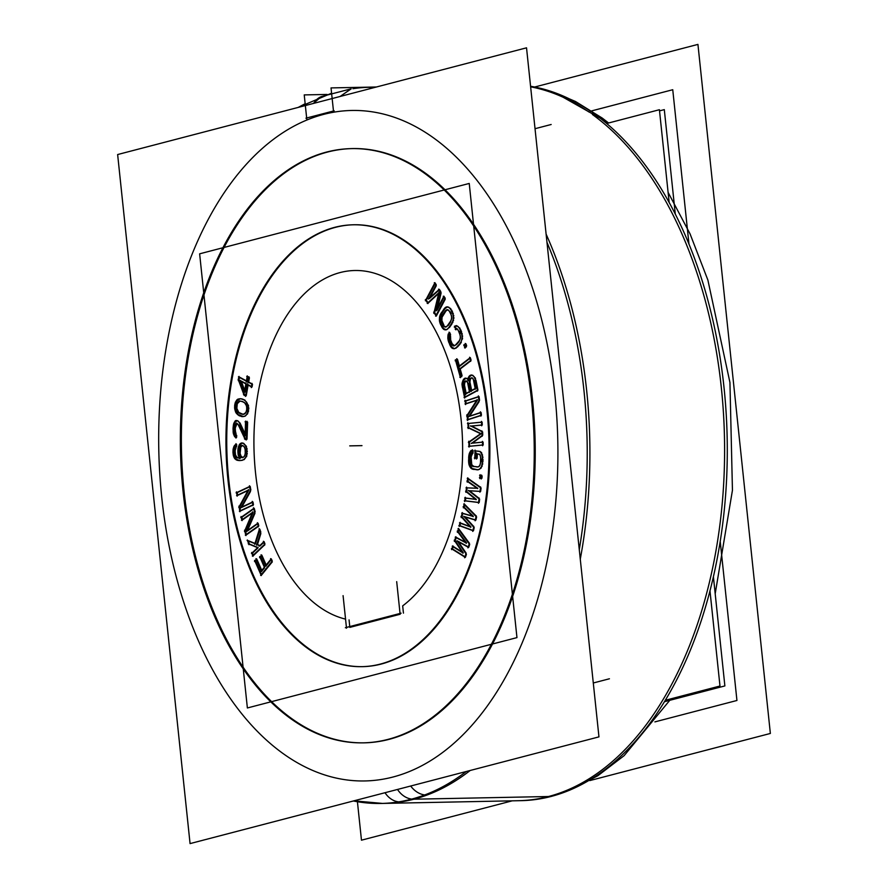 <?xml version="1.0" encoding="UTF-8"?>
<svg xmlns="http://www.w3.org/2000/svg" width="888" height="888" viewBox="0 0 888 888"><rect width="100%" height="100%" fill="white"/><g stroke="black" fill="none" stroke-linecap="round" stroke-linejoin="round"><path stroke-width="1.33" d="M333.555 111.81L323.476 114.43A335.264 199.567 88.9 0 1 554.878 394.405A335.264 199.567 88.9 0 1 393.118 776.989A335.264 199.567 -91.1 0 1 161.716 497.025A335.264 199.567 -91.1 0 1 323.476 114.43A335.264 199.567 88.9 0 1 554.878 394.405A335.264 199.567 88.9 0 1 393.118 776.989A335.264 199.567 -91.1 0 1 161.716 497.025A335.264 199.567 -91.1 0 1 323.476 114.43L333.555 111.81M351.049 88.867L340.071 96.492L351.204 88.844M321.434 96.581L313.264 103.485L321.345 96.614M364.224 742.823A297.169 176.89 -91.1 0 0 389.155 739.338A297.169 176.89 -91.1 0 0 534.287 421.145A297.169 176.89 -91.1 0 0 352.37 148.596M351.87 148.607A297.169 176.89 -91.1 0 0 327.439 152.081A297.169 176.89 -91.1 0 0 182.284 469.863A297.169 176.89 -91.1 0 0 363.725 742.834M353.502 224.786A220.968 131.535 88.9 0 0 335.353 227.372A220.968 131.535 -91.1 0 0 227.417 463.647A220.968 131.535 -91.1 0 0 362.315 666.644M362.704 666.644A220.968 131.535 -91.1 0 0 381.252 664.046A220.968 131.535 88.9 0 0 489.166 427.439A220.968 131.535 88.9 0 0 353.89 224.786M272.316 561.138L271.495 559.274L272.316 561.138M271.073 559.784L266.4 565.512L271.073 559.784M266.178 565.012L261.971 555.455L266.178 565.012M261.549 555.966L260.584 557.165L264.813 566.766L260.584 557.165L261.549 555.966M264.591 567.732L262.004 570.906L264.591 567.732M261.782 570.407L256.887 559.307L261.782 570.407M256.466 559.817L255.5 561.005L261.416 574.425L255.5 561.005L256.466 559.817M261.638 574.925L272.094 562.104L261.638 574.925M264.979 544.067L264.247 541.946L264.979 544.067M263.769 542.413L260.262 545.754L263.769 542.413M259.84 545.565L257.498 544.511L260.872 533.51L257.498 544.511L259.84 545.565M260.839 532.123L259.929 529.492L260.839 532.123M259.629 530.458L255.533 543.623L259.629 530.458M254.978 543.401L248.207 540.659L254.978 543.401M248.307 540.981L249.35 543.989L257.831 547.474L249.35 543.989L248.307 540.981M258.064 547.852L252.525 553.124L253.235 555.167L252.525 553.124L258.064 547.852L248.263 543.811M253.391 555.622L264.635 544.899L253.391 555.622M258.785 525.774L258.175 523.432L258.785 525.774M257.631 523.809L247.308 531.08L257.631 523.809M247.574 530.447L255 513.175L247.574 530.447M255.156 511.81L254.29 508.48L255.156 511.81M253.746 508.857L241.836 517.238L242.424 519.513L241.836 517.238L253.746 508.857M242.513 519.88L252.225 513.053L242.513 519.88M253.113 512.42L245.377 530.869L246.309 534.465L245.377 530.869L253.113 512.42M246.409 534.831L258.319 526.451L246.409 534.831M466.167 553.146L458.43 541.824L466.167 553.146M458.03 541.236L468.242 546.875L458.03 541.236M468.775 547.175L469.697 544.388L468.775 547.175M469.43 543.278L459.018 529.148L469.43 543.278M458.819 529.759L458.208 531.623L466.522 542.846L458.208 531.623L458.819 529.759M465.456 542.279L456.299 537.395L465.456 542.279M456.199 537.695L455.2 540.692L463.247 552.747L455.2 540.692L456.199 537.695M462.137 552.047L453.291 546.464L462.137 552.047M453.18 546.808L452.469 548.939L464.968 556.743L452.469 548.939L453.18 546.808M465.501 557.076L466.411 554.312L465.501 557.076M473.804 526.551L465.068 516.983L473.804 526.551M464.813 516.705L475.313 519.857L464.813 516.705M475.913 520.035L476.612 516.927L475.913 520.035M476.19 515.984L464.768 504.473L476.19 515.984M464.646 505.006L464.169 507.126L473.326 516.283L464.169 507.126L464.646 505.006M472.427 516.028L462.77 513.308L472.427 516.028M462.726 513.497L461.971 516.849L470.94 526.895L461.971 516.849L462.726 513.497M469.963 526.529L460.572 523.032L469.963 526.529M460.528 523.265L459.984 525.685L472.938 530.436L459.984 525.685L460.528 523.265M473.515 530.647L474.214 527.561L473.515 530.647M479.109 498.335L469.486 490.786L479.109 498.335M469.419 490.731L480.02 491.353L469.419 490.731M480.652 491.386L481.096 488L480.652 491.386M480.563 487.268L468.331 478.599L480.563 487.268M468.276 479.021L467.965 481.374L477.788 488.278L467.965 481.374L468.276 479.021M477.089 488.245L467.121 487.856L477.089 488.245M467.11 487.889L466.633 491.552L476.323 499.378L466.633 491.552L467.11 487.889M475.546 499.278L465.778 498.035L475.546 499.278M465.767 498.124L465.412 500.81L478.565 502.419L465.412 500.81L465.767 498.124M479.198 502.497L479.631 499.134L479.198 502.497M481.518 475.668L480.708 475.457L481.518 475.668M480.697 475.635L480.519 477.811L481.34 478.022L480.519 477.811L480.697 475.635M481.962 478.177L482.129 475.946L481.962 478.177M479.154 451.315L475.679 450.882L479.154 451.315M475.668 450.971L475.457 458.008L476.556 458.141L475.457 458.008L475.668 450.971M477.189 458.219L477.322 454.034L477.189 458.219M477.322 453.946L478.832 454.134L477.322 453.946M481.229 459.029L481.141 461.771L481.229 459.029M477.666 466.855L473.748 466.378L471.761 464.702L471.128 456.998L472.338 453.679L471.128 456.998L471.761 464.702L473.748 466.378L477.666 466.855M472.993 453.235L473.071 450.56L472.993 453.235M472.427 450.693L471.606 450.86L469.763 454.445L469.264 461.061L469.996 465.434L472.227 468.575L477.633 469.719L472.227 468.575L469.996 465.434L469.264 461.061L469.763 454.445L471.606 450.86L472.427 450.693M477.999 469.763L478.577 469.641L477.999 469.763M480.841 468.365L481.385 467.576L480.841 468.365M482.04 466.389L482.228 465.834L482.04 466.389M482.595 464.391L482.739 463.525L482.595 464.391M482.883 461.971L482.961 459.24L482.883 461.971M482.917 457.664L482.839 456.776L482.917 457.664M482.561 455.267L482.406 454.678L482.561 455.267M481.862 453.346L481.285 452.281L481.862 453.346M471.595 426.051L481.64 425.075L471.595 426.051L481.94 431.335L471.595 426.051M482.273 424.975L482.14 422.155L482.273 424.975M481.507 422.222L468.564 423.476L468.775 427.761L480.863 433.533L468.775 427.761L468.564 423.476L481.507 422.222M480.974 433.899L469.452 442.024L469.652 446.253L482.584 445.032L469.652 446.298L469.452 442.024L480.974 433.899M483.216 444.932L483.083 442.124L483.216 444.932M482.45 442.18L472.405 443.168L482.45 442.18M472.483 443.112L482.151 435.919L472.483 443.112M482.75 435.153L482.606 431.901L482.75 435.153M480.497 412.754L469.508 416.328L480.497 412.754M479.098 401.654L469.663 416.084L479.098 401.654L478.343 395.893M479.553 400.344L479.076 396.659L479.553 400.344M478.466 396.858L465.778 400.988L466.111 403.607L465.778 400.988L478.466 396.858M466.133 403.796L476.667 400.366L466.133 403.796M477.455 400.111L467.621 415.484L468.143 419.502L467.621 415.484L477.455 400.111M468.165 419.691L480.852 415.562L468.165 419.691M481.451 415.218L481.107 412.554L481.451 415.218M467.144 378.521L468.287 380.397M466.078 378.288L464.013 379.775L462.737 383.982L465.079 396.992L462.737 383.982L464.013 379.775L466.078 378.288M465.134 397.291L477.433 390.642L465.134 397.291M477.966 390.098L475.935 380.142L477.966 390.098M475.535 378.688L475.224 377.777L475.535 378.688M473.082 375.513L472.527 375.202L473.082 375.513M471.55 375.191L469.486 376.812L468.575 379.82L469.486 376.812L471.55 375.191M456.21 360.45L460.761 376.534L456.21 360.45L456.998 359.851L456.21 360.45M460.872 376.923L461.649 376.334L460.872 376.923M462.082 375.613L460.217 368.986L470.662 360.961L460.217 368.986L462.082 375.613M471.095 360.239L470.451 357.953L471.095 360.239M469.919 358.364L459.485 366.378L469.919 358.364M459.374 365.989L457.52 359.44L459.374 365.989M465.601 344.555L464.835 345.277L465.39 346.919L464.835 345.277L465.601 344.555M465.545 347.363L466.311 346.653L465.545 347.363M466.666 345.832L466.089 344.111L466.666 345.832M455.378 326.795L456.243 328.96L455.378 326.795L456.51 326.018L455.378 326.795M459.274 331.324L460.195 333.633L459.274 331.324M459.174 341.603L456.343 344.744L459.174 341.603M454.379 345.665L452.114 343.667L450.682 340.082L450.527 335.964L450.682 340.082L452.114 343.667L454.379 345.665M450.593 334.687L449.883 332.9L450.593 334.687M449.495 333.544L448.529 337.285L449.25 341.669L451.726 346.986L454.212 348.518L451.726 346.986L449.25 341.669L448.529 337.285L449.495 333.544M455.844 348.24L456.432 347.841L455.844 348.24M457.331 347.108L460.162 343.978L457.331 347.108M460.916 342.99L461.283 342.38L460.916 342.99M462.415 339.161L462.548 337.973L462.415 339.161M462.593 336.408L462.548 335.786L462.593 336.408M462.293 334.265L462.093 333.455L462.293 334.265M461.638 332.057L460.717 329.77L461.638 332.057M460.095 328.538L459.684 327.872L460.095 328.538M457.331 326.063L456.732 325.863L457.331 326.063M442.624 327.161L443.778 328.671L446.12 329.659L443.778 328.671L441.125 324.242L442.624 327.161M449.361 327.617L451.937 323.92L449.361 327.617M452.603 322.799L452.924 322.1L452.603 322.799M453.424 320.757L453.568 320.191L453.424 320.757M453.801 318.67L453.857 317.46L453.801 318.67M453.768 315.906L453.679 315.307L453.768 315.906M453.313 313.83L453.069 313.076L453.313 313.83M452.503 311.777L451.615 310.045L452.503 311.777M450.904 308.946L450.449 308.347L450.904 308.946M448.229 307.104L447.408 306.993L448.229 307.104M447.23 307.07L444.888 308.713L440.714 315.329L440.104 320.024L441.125 324.242L440.104 320.024L440.714 315.329L444.888 308.713L447.23 307.07M436.274 285.725L430.047 297.458L436.274 285.725L434.288 282.739M436.208 284.66L435.275 283.261L436.208 284.66M434.998 283.805L426.329 300.144L428.005 302.675L426.329 300.144L434.998 283.805M428.249 303.03L438.639 293.506L428.249 303.03M439.449 292.763L434.654 312.665L436.219 315.029L434.654 312.665L439.449 292.763M436.574 315.551L445.243 299.212L436.574 315.551M445.177 298.146L444.244 296.747L445.177 298.146M443.967 297.28L437.196 310.034L443.967 297.28M437.673 307.947L441.136 292.796L437.673 307.947M440.792 291.541L439.549 289.677L440.792 291.541L436.397 310.778M439.138 290.043L429.514 298.479L439.138 290.043M241.847 507.059L250.527 491.408L241.847 507.059M250.86 490.065L250.227 486.502L250.86 490.065M249.639 486.779L237.196 492.618L237.64 495.116L237.196 492.618L249.639 486.779M237.684 495.371L247.93 490.565L237.684 495.371M248.773 490.165L239.727 506.848L240.415 510.711L239.727 506.848L248.773 490.165M240.459 510.977L252.902 505.139L240.459 510.977M253.457 504.65L253.002 502.109L253.457 504.65M252.414 502.386L241.636 507.437L252.414 502.386M240.393 444.266L238.572 450.56L239.005 455.311L240.248 458.108L239.005 455.311L238.572 450.56L239.571 445.743L241.814 443.245L240.393 444.266M239.616 458.119L237.041 457.32L235.52 455.011L235.098 450.749L236.097 447.574L235.098 450.749L235.52 455.011L237.041 457.32L239.616 458.119M236.696 446.398L236.641 444.466L236.696 446.398M236.008 444.855L233.877 448.906L234.088 455.566L236.23 459.263L239.66 460.495L236.23 459.263L234.088 455.566L233.877 448.906L236.008 444.855M239.749 460.517L241.048 460.45L239.749 460.517M241.836 460.395L242.757 460.128L241.836 460.395M243.956 459.695L244.522 459.296L243.956 459.695M246.476 456.821L246.853 455.666L246.476 456.821M247.164 454.201L247.253 453.28L247.164 454.201M247.297 451.715L247.264 450.882L247.297 451.715M247.119 449.317L246.986 448.407L247.119 449.317M246.575 446.975L246.12 445.865L246.575 446.975M243.989 443.6L243.257 443.168L243.989 443.6M242.657 443.201L241.814 443.245L242.657 443.201M238.528 414.718L243.368 416.494L238.528 414.718M245.099 416.195L246.842 414.208M247.319 414.197L247.796 413.32L247.319 414.197M248.318 411.988L248.596 410.656L248.318 411.988M248.773 409.124L248.773 407.703L248.773 409.124M248.585 406.171L248.307 404.995L248.585 406.171M245.033 400.222L244.444 399.833L245.033 400.222M243.334 399.378L241.68 398.845L243.334 399.378M240.97 398.834L240.171 398.834L240.97 398.834M240.115 398.845L237.029 400.699L235.353 405.472L235.964 410.978L237.718 413.975L235.964 410.978L235.353 405.472L237.029 400.699L240.115 398.845M245.576 438.95L246.398 439.061L245.576 438.95L239.016 425.086L245.576 438.95M247.031 439.149L247.63 422.133L247.031 439.149M246.997 421.978L246.187 421.867L246.997 421.978M246.187 421.966L245.721 435.153L246.187 421.966M245.121 433.888L240.004 422.91L245.121 433.888M237.074 420.679L234.832 422.699L233.788 427.328L233.899 432.589L236.008 436.907L233.899 432.589L233.788 427.328L234.832 422.699L237.074 420.679M236.641 437.251L236.708 435.375L236.641 437.251M236.108 434.099L235.154 429.903L235.598 425.663L237.041 423.565L235.22 428.005L235.975 438.062M239.449 377.456L239.016 379.853L244.577 394.749L245.665 395.338L244.577 394.749L239.016 379.853L239.449 377.456M246.242 395.648L248.118 385.081L246.242 395.648M248.185 384.759L251.493 386.535L248.185 384.759M252.07 386.846L252.503 384.371L252.07 386.846M251.97 383.816L248.662 382.04L249.428 377.766L248.662 382.04L251.97 383.816M248.895 377.2L247.808 376.623L248.895 377.2M247.752 376.945L246.997 381.152L247.752 376.945M246.42 380.841L239.505 377.134L246.42 380.841M402.675 605.882L403.441 613.131L402.675 605.882A175.258 104.318 88.9 0 0 432.811 325.763A175.258 104.318 88.9 0 0 264.735 364.713A175.258 104.318 88.9 0 0 345.543 619.125A175.258 104.318 88.9 0 1 264.735 364.713A175.258 104.318 88.9 0 1 432.811 325.763A175.258 104.318 88.9 0 1 402.675 605.882M349.761 626.573L349.062 619.88L349.761 626.573M400.211 614.241L349.85 627.383L400.211 614.241M241.325 446.131L242.446 445.598L240.781 447.108L241.325 446.131M245.81 450.449L245.865 452.281L245.81 450.449M242.746 457.498L241.059 456.155L240.104 453.346L240.781 447.108L240.104 453.346L241.059 456.155L242.746 457.498M240.437 413.408L238.772 412.387L236.83 408.369L237.307 403.696L239.871 401.21L237.307 403.696L236.83 408.369L238.772 412.387L242.435 414.063L240.437 413.408M243.612 414.13L242.435 414.063L243.612 414.13M239.927 401.165L240.881 401.221L239.927 401.165M241.791 401.298L242.868 401.642L241.791 401.298M245.532 403.219L246.42 404.651L245.532 403.219M247.308 407.692L247.33 408.669L247.308 407.692M247.153 410.189L246.942 411.077L247.153 410.189M245.266 413.42L244.189 414.163L245.266 413.42M244.711 390.42L241.403 381.485L244.711 390.42M246.464 384.127L245.144 391.575L246.464 384.127M241.236 381.052L245.932 383.561L241.236 381.052M466.078 381.174L464.835 382.351L464.48 385.059L466.167 393.384L464.48 385.059L464.835 382.351L466.367 381.152L465.512 381.463M468.442 383.627L470.018 391.375L468.442 383.627M469.486 391.919L466.222 393.673L469.486 391.919M471.051 378.488L470.318 379.387L471.051 378.488M474.192 380.519L475.768 388.267L474.192 380.519M475.235 388.811L471.706 390.72L475.235 388.811M471.65 390.42L469.952 382.095L470.318 379.387L469.952 382.095L471.65 390.42M443.933 325.286L441.902 320.601L442.058 317.205L446.009 310.9L447.63 309.901L446.009 310.9L442.058 317.205L441.902 320.601L443.933 325.286M450.294 311.888L451.193 313.631L450.294 311.888M450.793 321.756L448.218 325.463L450.793 321.756M445.721 326.817L444.899 326.429L445.721 326.817M709.989 590.953L719.979 686.024L665.401 700.266M669.175 202.608L659.407 109.724L606.648 123.499M713.419 576.856L724.874 685.925L664.546 701.675M675.302 214.219L664.302 109.624L659.529 110.878M385.015 792.718A22.855 18.315 81.3 0 0 398.745 801.875M313.719 103.363A22.855 17.982 -110.4 0 1 321.611 96.515L350.882 88.889M305.916 118.193L334.188 110.811M410.678 786.013A22.855 17.982 69.6 0 0 424.73 794.949M327.095 94.45L304.229 94.905L306.793 119.225M353.369 800.976A358.13 213.176 -91.1 0 0 381.119 803.451A358.13 213.176 -91.1 0 0 466.211 771.517M579.276 549.661A358.13 213.176 -91.1 0 0 546.986 242.391M374.78 87.435A358.13 213.176 -91.1 0 0 366.822 87.346L369.519 87.29A358.13 213.176 88.9 0 1 375.269 87.302A358.13 213.176 88.9 0 0 352.947 88.7M381.119 803.451L521.178 800.654A358.13 213.176 -91.1 0 0 724.175 511.122A358.13 213.176 -91.1 0 0 592.207 112.365M590.809 111.4A358.13 213.176 -91.1 0 0 530.58 86.28M589.799 780.585L770.362 733.455L697.935 44.4L534.632 87.024M512.187 800.843L361.471 840.181L357.42 801.72M688.988 244.267L672.749 89.721L591.797 110.856M720.224 541.447L736.94 700.477L654.889 721.889M315.562 155.533A297.169 176.89 88.9 0 1 351.371 148.618A297.169 176.89 88.9 0 1 533.788 430.48A297.169 176.89 88.9 0 1 377.156 741.635M526.529 47.819L117.638 154.545L190.065 843.6L598.956 736.874L526.529 47.819M399.045 735.93A297.169 176.89 88.9 0 1 363.225 742.845A297.169 176.89 88.9 0 1 180.819 460.983A297.169 176.89 88.9 0 1 337.44 149.828M376.401 87.002L331.035 87.912L333.599 112.232M469.23 183.45L199.633 253.824L247.375 707.969L516.96 637.606L247.375 707.969L199.633 253.824L247.375 707.969L516.96 637.606L247.375 707.969L199.633 253.824L247.375 707.969L516.96 637.606L247.375 707.969L199.633 253.824L247.375 707.969L516.96 637.606L469.23 183.45L199.633 253.824L469.23 183.45L516.96 637.606L469.23 183.45L199.633 253.824L469.23 183.45L516.96 637.606L469.23 183.45L199.633 253.824L469.23 183.45L516.96 637.606L469.23 183.45M342.746 225.696A220.968 131.535 -91.1 0 0 226.285 457.065A220.968 131.535 -91.1 0 0 361.927 666.655A220.968 131.535 -91.1 0 0 388.556 661.516M372.283 665.756A220.968 131.535 -91.1 0 0 488.744 434.387A220.968 131.535 -91.1 0 0 353.102 224.797A220.968 131.535 -91.1 0 0 326.473 229.937M396.692 581.64L400.122 614.241M401.11 613.175L345.354 627.727M346.509 628.227L343.079 595.637M272.161 562.248L270.574 558.641M260.617 575.402L272.25 561.138M254.579 560.372L261.283 575.579M256.632 558.852L254.49 561.482M261.649 571.561L255.966 558.674M264.746 566.766L260.983 571.384M259.662 556.532L264.657 567.876M261.705 555.011L259.562 557.642M266.045 566.167L261.05 554.822M271.228 558.818L265.379 565.989M264.025 541.58L259.218 546.153M264.713 545.143L263.37 541.269M252.347 556.021L264.879 544.067M251.648 552.447L252.991 556.321M258.031 547.286L251.482 553.524M247.33 539.982L248.962 544.688M255.356 543.822L247.108 540.492M259.507 528.804L254.678 544.333M260.684 533.51L259.052 528.804M256.654 545.221L260.661 532.123M260.084 545.976L256.41 544.311M257.975 523.143L246.242 531.39M258.419 526.817L257.353 522.71M245.332 535.153L258.652 525.774M244.544 530.158L245.954 535.575M252.747 511.788L244.466 531.524M241.447 520.19L252.914 512.132M241.003 516.516L242.069 520.623M254.079 508.191L240.759 517.56M254.867 513.175L253.457 507.758M246.398 531.723L254.956 511.81M252.825 501.909L240.548 507.67M252.991 505.627L252.236 501.354M239.372 511.199L253.313 504.662M238.95 506.093L239.96 511.754M248.451 489.599L238.772 507.437M236.597 495.604L248.585 489.965M236.419 491.874L237.185 496.148M250.039 486.302L236.097 492.851M250.46 491.408L249.45 485.758M240.681 508.025L250.638 490.076M240.082 443.711L238.617 446.331M241.603 442.946L239.327 444.599M243.09 443.156L240.704 443.279M244.544 444.322L242.18 442.912M245.699 445.876L243.701 443.612M246.509 448.418L245.033 444.755M246.731 450.893L246.12 446.986M246.709 453.291L246.587 449.328M246.398 455.677L246.753 451.715M245.454 458.008L246.698 454.212M244.2 459.296L246.043 456.832M242.713 460.151L244.988 458.497M240.67 460.55L243.612 459.707M238.639 460.55L241.614 460.395M236.608 460.073L239.582 460.606M235.154 459.018L237.518 460.417M233.999 457.464L235.997 459.729M233.189 454.911L234.665 458.574M232.967 452.447L233.577 456.354M233 450.516L233.111 454.001M233.311 448.129L232.956 452.092M234.266 445.798L233.022 449.606M235.509 444.511L233.666 446.975M236.441 444.211L234.71 445.276M236.097 447.652L235.975 443.689M234.854 448.307L236.452 446.409M234.465 449.983L235.487 447.186M234.332 451.515L234.832 448.562M234.576 454.412L234.432 449.972M235.065 455.766L234.377 452.869M235.797 457.065L234.599 454.39M236.819 457.742L235.098 456.01M237.74 457.986L235.953 457.109M239.505 458.252L236.819 457.653M240.215 458.108L239.616 458.13M238.084 454.678L239.904 458.752M237.884 452.181L238.484 456.088M237.906 449.783L238.028 453.746M238.217 447.397L237.862 451.359M239.161 445.066L237.917 448.873M240.248 446.409L241.98 445.354L243.745 446.231M239.816 447.696L241.003 445.565M239.36 449.25L240.382 446.453M239.238 450.782L239.738 447.818M239.494 454.145L239.338 449.228M239.982 455.511L239.294 452.614M240.715 456.809L239.516 454.123M241.392 457.62L240.071 455.633M244.078 456.687L242.346 457.742L240.581 456.865M244.855 455.5L243.257 457.409L241.447 457.542M245.121 448.928L245.277 453.846L244.233 456.621M245.377 452.292L244.877 455.255M244.633 447.563L245.321 450.46M243.9 446.276L245.099 448.951M242.879 445.587L244.6 447.319M241.07 445.643L242.879 445.554M244.478 438.894L246.864 439.227M237.895 424.064L245.243 439.593M236.652 423.176L238.595 425.097M235.176 424.708L236.896 423.121M234.665 426.296L235.875 423.72M234.465 428.771L235.076 424.919M234.488 430.702L234.61 427.228M234.787 433.111L234.454 429.126M235.487 434.51L234.476 431.635M236.463 435.375L234.865 433.344M234.41 436.385L236.452 437.518M233.455 433.977L235.176 437.229M233.067 431.868L233.955 435.309M233.044 428.449L233.3 433.388M233.189 426.551L233.056 430.025M233.655 423.765L233.044 428.105M234.432 422.044L233.311 425.208M235.775 420.468L233.833 423.221M237.052 420.535L234.954 421.101M238.761 421.611L236.719 420.479M239.516 422.921L237.929 420.879M245.377 435.797L238.85 421.8M245.576 421.09L245.055 435.953M247.463 422.133L245.077 421.811M246.365 439.949L247.019 421.278M238.805 415.517L242.302 416.661M237.451 414.43L239.704 415.961M236.663 413.597L238.306 415.118M235.653 412.199L237.462 414.463M235.054 410.345L236.319 413.331M234.543 407.636L235.498 411.732M234.721 404.684L234.71 409.168M235.453 402.031L234.565 406.227M236.708 400.133L234.987 403.352M237.784 399.156L236.008 401.154M239.083 398.823L236.941 399.8M240.004 398.745L238.162 399.123M241.481 398.845L239.061 398.845M244.045 399.833L240.548 398.69M245.399 400.921L243.134 399.389M246.187 401.753L244.544 400.233M247.197 403.152L245.388 400.888M247.796 405.006L246.531 402.02M248.307 407.714L247.352 403.618M248.129 410.667L248.141 406.182M247.397 413.32L248.285 409.135M246.143 415.218L247.863 411.999M243.767 416.528L245.909 415.551M242.846 416.605L244.688 416.228M241.37 416.505L243.789 416.505M240.237 413.697L237.684 412.121M242.258 414.23L239.327 413.275M244.022 414.197L241.325 414.052M245.898 412.565L243.123 414.474M246.509 411.089L245.132 413.42M246.875 408.669L246.009 412.376M246.642 406.182L246.72 410.201M246.043 404.662L246.853 407.703M244.367 402.408L246.575 405.938M242.602 401.654L245.166 403.23M240.593 401.121L243.523 402.075M238.828 401.154L241.525 401.298M236.952 402.786L239.727 400.888M236.341 404.262L237.718 401.931M235.975 406.682L236.841 402.974M236.208 409.168L236.13 405.15M236.807 410.7L235.997 407.648M238.472 412.953L236.264 409.412M238.128 379.198L244.189 395.449M239.005 376.401L238.25 380.63M246.82 381.407L238.417 376.912M247.308 375.879L246.231 381.918M249.284 377.766L246.72 376.39M247.896 382.806L248.973 376.767M252.37 384.382L247.574 381.818M251.293 387.612L252.048 383.383M247.086 384.537L251.881 387.101M245.465 396.414L247.674 384.027M243.49 394.527L246.054 395.904M244.755 392.274L240.348 380.386M246.009 383.128L244.367 392.352M240.149 380.819L246.331 384.127M466.311 554.312L457.043 540.714M464.635 557.775L466.178 553.102M451.393 548.673L465.301 557.364M452.88 545.798L451.615 549.639M463.059 553.035L452.214 546.198M454.212 540.17L462.97 553.291M455.888 536.718L454.334 541.391M466.344 543.101L455.2 537.162M457.198 531.135L466.256 543.367M458.619 528.471L457.342 532.323M469.597 544.388L458.019 528.66M467.909 547.874L469.452 543.201M456.943 540.992L468.587 547.441M474.081 527.561L463.78 516.283M472.716 531.401L473.848 526.384M458.874 525.529L473.348 530.824M460.106 522.311L459.174 526.44M470.762 527.072L459.473 522.877M460.939 516.416L470.696 527.35M462.304 512.587L461.172 517.593M473.16 516.428L461.671 513.197M463.114 506.726L473.104 516.705M464.291 503.751L463.358 507.869M476.479 516.927L463.714 504.073M475.113 520.79L476.234 515.784M463.714 516.583L475.746 520.19M479.476 499.145L468.353 490.409M478.454 503.274L479.143 498.035M464.302 500.765L479.032 502.564M465.245 497.269L464.679 501.587M476.157 499.456L464.668 497.979M465.567 491.219L476.123 499.744M466.577 487.09L465.889 492.341M477.622 488.311L466.011 487.845M466.888 481.074L477.589 488.6M467.798 477.833L467.232 482.151M480.941 488.012L467.255 478.299M479.92 492.174L480.608 486.924M468.309 490.72L480.486 491.43M481.973 475.957L479.598 475.358M481.263 478.976L481.562 475.047M479.42 477.711L481.796 478.31M480.131 474.692L479.831 478.61M479.842 451.493L474.569 450.838M480.974 452.292L478.921 451.182M481.94 454.689L480.197 451.448M482.328 456.787L481.429 453.357M482.417 459.251L482.062 455.278M482.195 463.536L482.373 457.675M481.74 465.845L482.339 461.982M480.985 467.588L482.095 464.402M479.653 469.175L481.574 466.4M478.388 469.774L480.441 468.376M476.889 469.863L479.287 469.386M472.549 469.175L477.833 469.83M471.128 468.376L473.482 469.441M470.052 467.088L472.005 468.986M469.042 464.857L470.784 468.087M468.653 462.748L469.552 466.178M468.553 460.284L468.908 464.269M468.786 455.999L468.598 461.86M469.241 453.69L468.642 457.553M469.996 451.948L468.886 455.133M471.328 450.36L469.408 453.135M472.904 450.482L470.507 450.971M472.327 454.212L472.46 449.783M471.006 453.979L472.805 453.235M470.551 455.766L471.75 453.169M470.351 457.764L470.984 454.39M470.34 462.071L470.518 456.221M470.684 464.002L470.274 460.506M471.373 465.401L470.351 462.537M472.349 466.256L470.751 464.235M473.559 466.633L471.517 465.523M477.922 466.977L472.638 466.333M479.076 466.455L476.978 467.055M479.92 465.368L478.21 466.977M480.419 463.769L479.231 466.367M480.63 461.782L479.997 465.146M480.641 457.464L480.464 463.325M480.297 455.544L480.708 459.041M479.609 454.134L480.63 457.009M478.554 453.946L480.297 455.122M476.212 453.901L479.476 454.301M476.523 459.018L476.712 453.169M474.347 457.964L477.023 458.286M475.058 450.105L474.791 458.807M470.485 426.107L482.106 424.975M482.406 431.912L470.496 425.829M482.173 436.274L481.918 430.88M471.339 443.489L482.561 435.164M482.917 442.091L471.295 443.223M482.617 445.776L482.417 441.347M468.542 446.353L483.05 444.944M468.775 441.236L469.053 447.097M481.03 433.411L468.376 442.335M467.676 427.55L481.052 433.932M467.898 422.699L468.176 428.56M481.973 422.122L467.465 423.543M481.673 425.807L481.463 421.378M480.941 412.409L468.409 416.494M480.93 416.15L480.375 411.788M467.066 419.846L481.296 415.218M466.888 414.718L467.621 420.479M477.156 399.589L466.644 416.028M465.035 403.951L477.278 399.966M465.035 400.222L465.59 404.584M478.898 396.514L464.679 401.154M468.52 416.872L479.32 400.344M468.098 377.999L467.876 380.619M473.693 376.223L471.417 374.947L469.13 376.168L467.765 379.42M469.963 375.469L468.476 377.289M472.338 375.202L470.485 375.18M474.825 377.789L472.849 375.513M475.402 380.153L474.192 376.645M477.522 391.097L475.013 378.699M464.058 397.547L477.822 390.098M462.137 385.658L464.657 398.057M462.038 383.205L462.348 387.201M462.704 380.996L461.949 384.748M467.932 379.331L465.667 378.055L463.658 379.132L462.282 382.384M464.48 378.421L462.992 380.253M466.589 378.31L464.724 378.288M465.745 394.45L463.691 384.315M469.874 391.375L465.146 393.928M467.521 382.251L469.574 392.374M466.833 381.152L467.965 383.638M465.967 380.819L467.554 382.14M465.001 381.163L466.866 381.185M463.825 382.828L465.312 380.996M463.625 384.26L464.413 381.662M463.847 385.869L463.836 382.772M469.963 378.743L471.672 377.822M469.297 379.864L470.784 378.044M469.108 381.307L469.885 378.699M469.319 382.906L469.319 379.809M471.217 391.486L469.164 381.363M475.624 388.267L470.618 390.975M473.271 379.132L475.335 389.266M472.583 378.044L473.715 380.53M471.717 377.711L473.304 379.032M470.762 378.055L472.616 378.077M455.378 359.74L460.439 377.666M457.309 359.129L455.156 360.783M459.052 367.121L456.676 358.73M470.24 357.642L458.419 366.722M470.751 361.294L469.608 357.242M459.151 369.319L470.973 360.239M461.749 376.656L459.374 368.276M459.806 377.267L461.971 375.613M465.867 343.745L463.791 345.665M466.4 346.908L465.212 343.423M464.491 347.752L466.566 345.832M463.958 344.588L465.146 348.074M454.478 326.14L455.966 329.87M456.532 325.585L454.312 327.106M458.164 326.573L455.633 325.73M459.229 327.872L457.287 326.018M460.195 329.77L458.474 326.917M461.56 333.466L459.584 328.549M462.038 335.797L461.105 332.068M462.071 337.973L461.793 334.276M461.605 340.626L462.104 336.419M460.828 342.391L461.927 339.172M459.684 343.989L461.383 341.159M456.044 347.841L460.406 343.001M454.645 348.64L456.865 347.119M453.335 348.695L455.544 348.24M451.737 347.907L454.268 348.762M450.671 346.609L452.614 348.462M449.705 344.711L451.426 347.563M448.34 341.014L450.316 345.943M447.863 338.683L448.795 342.424M447.83 336.508L448.107 340.204M448.296 333.866L447.796 338.073M449.572 332.356L447.874 335.187M450.471 335.975L448.973 332.245M449.35 337.118L450.494 334.687M449.639 339.016L449.639 335.708M450.205 340.837L449.483 337.473M451.748 344.344L449.772 339.427M452.714 345.543L451.126 343.145M453.757 345.987L451.925 344.711M454.823 345.676L452.847 345.676M455.91 344.755L453.912 345.943M459.451 340.604L455.078 345.454M460.173 339.005L458.741 341.614M460.439 337.262L459.673 340.304M460.25 335.464L460.262 338.772M459.695 333.644L460.417 337.007M458.153 330.136L460.117 335.054M457.187 328.937L458.774 331.335M456.143 328.505L457.975 329.781M455.244 329.404L457.031 328.604M441.614 326.684L443.512 329.182M440.182 323.654L442.302 327.783M439.538 321.423L440.726 324.953M439.349 319.258L439.893 322.888M439.627 316.539L439.427 320.823M440.259 314.618L439.405 318.048M441.269 312.798L439.793 315.962M444.611 308.214L440.626 313.93M445.931 307.148L443.845 309.113M447.23 306.815L445.066 307.725M448.862 307.281L446.298 306.948M450.016 308.358L447.952 306.904M451.104 310.056L449.195 307.559M452.536 313.087L450.416 308.957M453.169 315.307L451.992 311.777M453.368 317.471L452.825 313.841M453.091 320.202L453.291 315.906M452.447 322.111L453.313 318.681M451.437 323.931L452.924 320.768M448.107 328.516L452.081 322.81M446.775 329.592L448.873 327.628M445.487 329.914L447.641 329.015M443.856 329.459L446.42 329.792M442.701 328.371L444.766 329.825M443.6 325.907L441.491 321.778M444.655 326.906L442.901 324.83M445.709 327.128L443.8 326.229M446.753 326.606L444.788 327.006M447.763 325.463L445.865 327.05M450.96 320.624L446.986 326.329M451.559 318.87L450.338 321.767M451.703 317.083L451.16 320.268M451.393 315.34L451.626 318.637M450.704 313.642L451.659 316.838M449.106 310.833L451.226 314.963M448.063 309.834L449.805 311.899M446.997 309.612L448.906 310.511M445.965 310.123L447.929 309.723M444.955 311.266L446.853 309.679M441.747 316.117L445.732 310.411M441.147 317.86L442.379 314.963M441.014 319.647L441.547 316.461M441.325 321.401L441.081 318.104M442.013 323.099L441.059 319.891M428.56 299.078L436.241 284.615M439.327 289.333L428.46 298.856M440.981 292.796L438.561 289.155M443.922 296.17L436.252 310.634M445.254 299.212L443.256 296.226M435.631 316.15L445.199 298.102M433.655 312.143L436.297 316.095M438.994 292.041L433.844 313.409M427.195 303.419L439.227 292.396M425.33 299.622L427.961 303.574M434.954 282.684L425.374 300.743M551.171 124.498L535.031 128.705L551.171 124.498M609.423 678.776L593.295 682.983L609.423 678.776M546.12 234.155A358.13 213.176 88.9 0 1 580.275 559.163A358.13 213.176 88.9 0 0 546.12 234.155M470.174 770.484A358.13 213.176 88.9 0 1 413.852 799.211A358.13 213.176 88.9 0 0 470.174 770.484M411.766 799.1A22.855 18.182 -104.6 0 1 397.513 789.454A22.855 18.182 75.4 0 0 411.766 799.1A22.855 18.182 75.4 0 1 397.513 789.454M530.636 86.824A358.13 213.176 88.9 0 1 588.8 111.921A358.13 213.176 88.9 0 0 530.636 86.824M592.429 114.497A358.13 213.176 88.9 0 1 723.365 488.733A358.13 213.176 88.9 0 1 548.529 796.514A358.13 213.176 88.9 0 0 723.365 488.733A358.13 213.176 88.9 0 0 592.429 114.497M327.439 152.081A297.169 176.89 -91.1 0 0 184.049 491.186A297.169 176.89 -91.1 0 0 389.155 739.338A297.169 176.89 -91.1 0 0 532.545 400.233A297.169 176.89 -91.1 0 0 327.439 152.081M349.728 445.876L361.971 445.632L349.728 445.876M411.166 799.255L551.226 796.469M335.353 227.372A220.968 131.535 -91.1 0 0 228.738 479.531A220.968 131.535 -91.1 0 0 381.252 664.046A220.968 131.535 88.9 0 0 487.867 411.888A220.968 131.535 88.9 0 0 335.353 227.372M548.529 796.514A358.13 213.176 -91.1 0 1 518.481 800.71L383.805 803.396A358.13 213.176 -91.1 0 0 413.852 799.211M305.161 103.707L298.202 107.415L331.59 93.196M353.901 800.832L382.417 803.418L353.901 800.832M569.519 790.287L597.79 775.79L624.142 755.644L669.774 700.31L624.142 755.644L597.79 775.79L569.519 790.287M715.195 593.761L732.445 490.265L729.936 382.451L707.891 280.086L690.054 233.866L668.087 192.341L690.054 233.866L707.891 280.086L729.936 382.451L732.445 490.265L715.195 593.761M608.591 122.988L555.599 92.985L575.535 101.51L602.197 118.049L608.591 122.988M383.494 803.407L393.384 802.885"/></g></svg>
